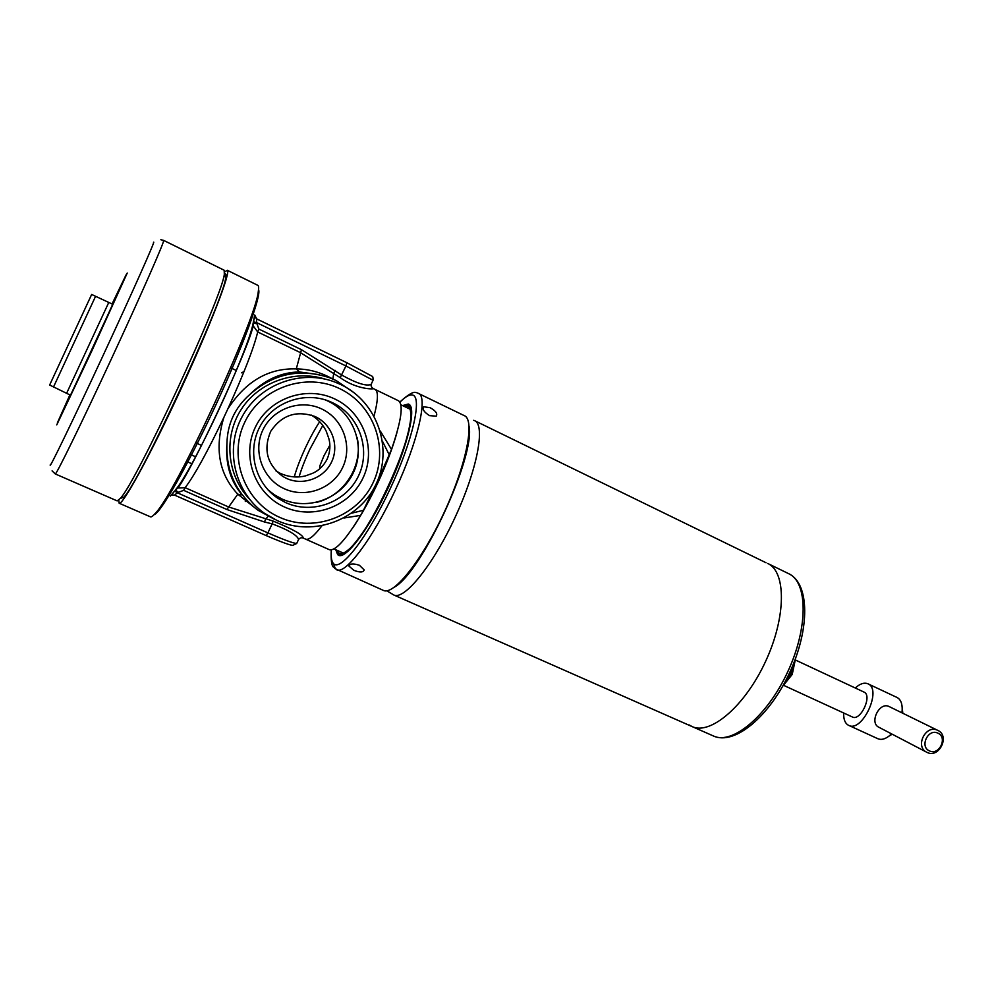 <?xml version="1.0" encoding="UTF-8"?>
<svg xmlns="http://www.w3.org/2000/svg" width="993" height="993" viewBox="0 0 993 993"><rect width="100%" height="100%" fill="white"/><g stroke="black" fill="none" stroke-linecap="round" stroke-linejoin="round"><path stroke-width="1.49" d="M795.616 658.272L792.228 674.421L791.495 674.086M792.228 674.421L782.596 686.374M163.622 240.38L224.182 270.233L224.319 274.217C222.482 296.386 136.029 482.71 120.302 498.436L117.174 500.894L55.26 473.934C55.881 475.622 81.625 423.092 111.712 358.212C141.825 293.332 165.31 239.76 163.622 240.38L160.841 239.735M224.989 273.882C225.982 273.559 226.218 274.875 225.672 277.854C223.946 299.824 139.616 481.605 123.951 497.121L120.302 498.436M70.565 395.239L49.65 385.011L91.654 294.462L112.768 304.305L70.565 395.239M473.661 420.312L474.654 420.684C485.627 425.116 477.298 469.689 455.03 517.49C432.911 565.352 404.25 600.504 393.787 594.981L692.059 726.553C710.343 735.416 744.973 706.147 765.529 661.537C786.307 617.038 786.295 571.695 767.726 563.465C786.295 571.695 786.307 617.038 765.529 661.537C744.973 706.147 710.343 735.416 692.059 726.553L689.216 724.964M393.787 594.981L386.798 590.785M319.684 421.74C315.129 428.579 310.449 437.119 305.633 447.359C300.42 458.617 296.622 468.46 294.276 476.901M311.38 415.111C318.095 419.22 323.06 424.607 326.25 431.272L328.82 438.509C330.681 445.187 330.135 452.038 327.169 459.076C323.693 465.829 318.815 470.583 312.534 473.338L305.385 475.92C297.279 477.881 289.062 477.099 280.734 473.587L276.029 470.967M315.377 416.688C331.935 424.371 339.469 445.485 331.674 461.819C324.14 478.254 303.076 486.086 286.53 478.415L282.744 476.404C267.08 464.538 263.071 449.519 270.717 431.334C281.751 414.975 296.559 410.047 315.116 416.564L315.377 416.688M322.775 425.463L309.841 449.308C305.074 459.56 301.487 468.758 299.079 476.876M319.572 468.907L319.969 465.556L323.979 455.762L329.85 445.199M284.445 488.804C305.856 498.66 333.003 488.506 342.734 467.293C352.788 446.229 343.131 418.959 321.744 408.979C300.519 398.677 272.665 408.57 262.76 430.217C252.532 451.728 262.897 479.271 284.445 488.804M374.063 415.98C378.159 400.191 378.482 391.341 375.031 389.417L398.416 400.725C403.692 404.461 401.395 420.697 391.503 449.432L379.624 476.789L363.475 510.278L351.745 513.158M352.676 527.978C361.018 515.777 369.334 500.869 377.638 483.268C386.327 464.575 392.769 447.669 396.952 432.563M380.319 431.049L391.503 449.432M379.624 476.789L378.966 478.192M244.017 371.618L241.46 372.809M354.638 393.154L335.994 380.468L329.726 377.787C299.898 367.956 273.162 373.616 249.516 394.767C234.993 407.701 227.471 423.837 226.95 443.163C225.349 464.041 230.426 481.295 242.18 494.924L237.823 494.179C219.006 474.22 214.364 448.613 223.897 417.358C207.227 452.249 194.305 475.684 185.132 487.675L228.365 506.889L273.174 521.102C292.91 529.17 302.964 534.855 303.361 538.132C301.735 537.374 300.159 537.784 298.62 539.373C296.907 534.991 288.082 529.815 272.144 523.832L267.911 532.881C283.365 539.621 292.947 543.171 296.684 543.506L297.044 542.724M319.125 374.671L299.576 371.965C281.379 372.152 264.697 379.76 249.516 394.767M373.145 388.499L373.194 388.524C375.019 389.306 357.07 389.901 340.214 377.663L300.382 352.602L257.708 331.96C253.86 347.91 243.906 373.567 227.831 408.93L223.897 417.358M227.831 408.93C245.693 381.324 268.52 367.993 296.286 368.912C308.786 368.986 320.913 372.338 332.667 378.954M299.576 371.965L296.286 368.912L301.462 349.685L341.691 375.044C356.586 383.323 366.392 386.438 371.109 384.403L371.332 383.931M226.95 443.163C225.783 471.03 236.148 493.409 258.056 510.29L274.726 519.426M374.336 488.059L373.716 488.68M375.031 389.417L373.058 388.449C371.506 387.32 370.861 385.967 371.109 384.403L373.045 380.245L345.924 365.958L340.214 377.663M344.025 517.998L360.608 515.379C345.725 539.882 335.286 551.314 329.304 549.663L305.571 539.112C308.736 540.378 314.173 535.972 321.869 525.88M256.753 509.322L237.823 494.179L226.876 509.508L183.68 490.343L177.263 492.764L174.669 490.952L170.324 496.09M389.343 455.042L382.553 441.413M360.608 515.379L363.475 510.278M372.859 380.654L373.045 380.245C373.169 377.601 372.834 376.26 372.052 376.223L346.855 362.73L256.715 318.902L254.667 316.742L253.463 321.856L256.579 322.576L256.728 318.902L346.855 362.73L345.924 365.958L256.579 322.576L258.85 329.055L257.708 331.96L253.153 325.791L253.203 322.924C248.374 350.703 192.096 471.439 175.314 490.083L177.784 488.01L185.132 487.675L183.68 490.343M256.368 323.681L253.203 322.924L254.704 314.98L256.703 318.89M118.775 500.112L119.148 503.215C122.35 506.02 150.502 454.782 180.478 390.112C210.504 325.468 231.431 270.878 227.236 270.245L224.617 271.97M227.236 270.245L257.808 285.326C258.726 285.785 258.888 287.871 258.279 291.594C255.958 319.883 175.6 493.099 155.491 513.145C153.046 516.012 151.358 517.229 150.402 516.819L119.148 503.215M177.97 491.907L175.364 490.095L177.784 488.01C190.842 472.37 248.523 349.213 253.153 325.791L253.414 321.831M298.57 539.46L296.684 543.506L292.836 545.318C292.302 545.306 289.894 545.79 266.124 535.562L174.594 495.122L177.263 492.764L267.911 532.881L266.124 535.562L174.594 495.122L171.69 494.936L174.669 490.952M273.174 521.102L272.144 523.832L264.56 522.008L226.876 509.508M277.382 520.667C313.912 537.176 359.727 519.687 376.223 483.802C393.24 448.153 377.241 401.892 340.959 384.651L335.15 382.144C301.264 368.986 259.521 384.192 242.106 416.737C224.393 449.134 234.609 492.218 264.287 513.17L277.382 520.667M339.805 388.697C305.72 371.916 260.526 387.729 244.464 422.844C227.881 457.723 244.886 502.235 279.666 517.353C314.21 532.993 357.579 516.459 373.194 482.486C389.306 448.749 374.125 404.97 339.805 388.697M334.951 399.062C306.328 385.061 268.532 398.379 255.089 427.772C241.212 456.954 255.35 494.241 284.494 507.013C313.453 520.208 349.958 506.38 363.09 477.807C376.645 449.419 363.786 412.641 334.951 399.062M285.798 502.669C312.596 514.92 346.458 502.135 358.622 475.647C371.183 449.332 359.23 415.248 332.518 402.711L330.197 401.668C304.975 390.857 273.149 401.88 260.067 426.382C246.723 450.735 254.99 483.281 277.916 498.312L285.798 502.669M267.986 489.847L274.279 494.737L282 499.007C308.302 511.047 341.518 498.523 353.446 472.544C365.759 446.751 354.017 413.324 327.802 401.011L325.021 399.782M902.203 707.798L902.823 713.259M892.198 734.212L889.107 736.036M855.283 688C860 683.68 864.208 682.29 867.932 683.805L897.027 697.471C900.676 699.395 902.389 703.603 902.19 710.107L901.929 712.825M891.553 733.864L890.858 734.535C886.017 738.891 881.685 740.294 877.862 738.73L848.27 725.163C844.969 723.177 843.442 719.118 843.69 712.986M937.802 730.389C950.239 735.763 939.167 758.627 927.139 752.433L926.817 752.284C914.553 746.748 925.774 724.083 937.677 730.327L889.157 706.569C879.376 701.356 868.962 722.929 878.917 727.273L926.63 752.185M867.932 683.805L867.944 683.805C882.467 689.291 862.197 732.946 848.655 725.362M929.46 750.882C939.155 755.872 947.992 737.352 937.901 733.169C928.194 728.117 919.307 746.736 929.46 750.882M863.91 692.034L864.009 692.084C872.661 695.485 860.509 721.526 852.391 716.996L852.205 716.896M766.062 562.758L474.654 420.684M793.481 663.82L791.955 672.559L790.229 676.171L784.78 682.414M353.88 570.317L348.99 566.147C349.846 563.59 353.322 563.304 359.441 565.302L364.17 569.908C363.301 572.502 359.863 572.638 353.88 570.317M429.584 415.645C424.098 412.207 422.124 409.253 423.676 406.77L430.093 407.689C435.741 410.817 437.789 413.647 436.225 416.166L429.584 415.645M337.161 550.345L338.526 552.691C340.425 554.491 343.454 553.709 347.612 550.358C368.887 535.351 413.038 440.184 410.754 414.242C410.655 409.339 409.488 406.559 407.267 405.914L404.002 406.274M407.602 405.218L403.406 405.988L407.602 405.218C416.452 406.894 407.577 445.882 387.766 488.022C368.055 530.212 344.497 560.486 338.216 553.424L339.184 554.057C346.594 558.066 369.582 527.258 388.4 486.582C407.316 445.931 415.993 408.495 408.135 405.417L408.135 405.429C415.993 408.495 407.316 445.931 388.4 486.582C369.582 527.258 346.594 558.066 339.184 554.057L336.565 550.072L338.203 553.386M334.691 568.455L383.385 590.401C393.563 595.788 421.988 560.424 444.169 512.45C466.487 464.538 475.126 419.989 464.439 415.707L417.333 392.905M112.035 304.007L126.086 274.825L91.617 350.616L57.371 422.881L69.944 394.755M127.241 273.038L91.89 350.79L56.75 424.905M153.505 242.379C156.571 238.01 132.876 291.371 102.564 356.636C72.266 421.913 47.987 471.886 50.345 464.587M108.758 302.48L66.692 393.129M95.601 296.237L53.448 387.133M394.519 587.074C421.727 572.216 475.312 456.718 469.081 426.357M332.804 379.016L333.834 373.008L335.386 370.426M264.56 522.008L265.503 519.24L268.073 516.422M258.552 289.695C261.705 294.995 242.739 347.016 215.233 406.236C187.776 465.481 160.307 513.555 154.225 514.56M258.85 329.055L301.462 349.685M121.134 498.126L123.107 497.419M225.361 277.01L224.629 275.049M324.947 379.078C294.276 369.359 258.341 382.293 240.951 409.848C223.425 437.317 227.112 475.275 249.156 498.734M324.91 379.065C294.238 369.371 258.329 382.305 240.951 409.848C223.437 437.305 227.112 475.237 249.131 498.709M316.419 502.421C344.298 495.768 363.239 465.779 357.232 437.863M786.952 678.244L788.889 676.022L788.206 675.699M790.254 671.342L790.962 671.665L791.508 668.512M790.229 676.171L788.889 676.022L790.962 671.665L791.955 672.559M767.726 563.465L788.752 573.718C807.83 582.196 808.401 627.576 787.71 671.839C767.279 716.214 732.263 745.073 713.47 735.999L692.059 726.553M335.758 549.725L337.694 554.603C344.05 561.815 367.993 531.081 388.04 488.171C408.185 445.323 417.172 405.727 408.21 404.039L402.612 405.603L408.21 404.027C417.197 405.703 408.197 445.311 388.04 488.171C367.993 531.094 344.037 561.839 337.682 554.628L335.746 549.712M333.263 563.316L335.435 568.89M331.414 549.874C330.781 556.825 331.476 561.393 333.487 563.577C340.45 571.98 367.336 537.685 389.951 489.288C412.678 440.954 422.621 396.579 412.43 395.028C409.414 394.407 405.256 396.79 399.931 402.19M336.764 569.833C345.614 574.649 372.996 538.318 395.413 489.834C417.954 441.401 428.02 397.026 418.636 393.389M52.083 470.868L55.26 473.934M225.672 277.854L224.319 274.217M195.869 442.779L201.579 445.472M277.084 471.638L282.744 476.404M314.483 416.278L315.116 416.564M305.571 539.112L303.361 538.132M258.279 291.594C256.02 325.642 180.031 489.425 155.491 513.145M246.177 499.628L245.321 501.453M410.084 409.215L400.862 404.759M343.33 553.089L333.971 548.93M191.786 463.756L186.399 461.335M274.279 494.737L277.916 498.312M325.518 399.993L330.197 401.668M195.584 456.768L190.048 454.273M230.624 367.844L236.371 370.476M902.786 713.247L902.19 710.107M891.801 734.001L890.858 734.535M783.614 685.331L852.391 716.996M795.418 660.01L863.96 692.059M788.752 573.718C809.854 583.747 809.891 629.103 789.621 672.72C769.414 716.363 734.746 745.631 713.47 735.999M349.337 565.091L348.99 566.147M423.03 407.813L423.676 406.77M333.598 567.226C331.612 566.047 330.818 560.275 331.252 549.899M399.844 402.053C408.309 394.308 413.796 391.192 416.303 392.694"/></g></svg>
